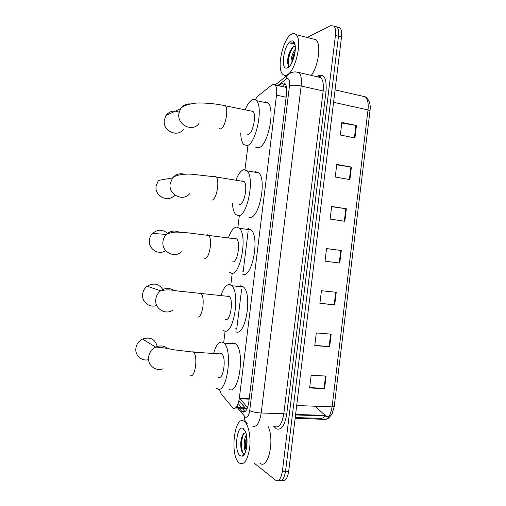 <?xml version="1.0" encoding="UTF-8"?>
<svg xmlns="http://www.w3.org/2000/svg" width="506" height="506" viewBox="0 0 506 506"><rect width="100%" height="100%" fill="white"/><g stroke="black" fill="none" stroke-linecap="round" stroke-linejoin="round"><path stroke-width="0.76" d="M238.933 400.727L245.486 408.367L247.01 408.892M219.313 389.051L221.141 393.826L233.013 408.159C235.948 409.278 238.054 405.976 239.332 398.254L276.51 95.141C277.035 90.163 276.567 86.766 275.087 84.957C274.163 84.009 273.069 84.028 271.811 85.008L257.737 96.203L255.176 99.726M241.628 289.147L236.713 329.178M286.51 87.19L285.156 87.203M247.915 145.785L244.98 169.662M239.3 215.834L237.89 227.276M232.235 273.227L230.825 284.72M225.119 331.05L223.734 342.334M239.237 408.38L242.336 411.865C245.359 413.022 247.51 409.746 248.794 402.036L286.541 93.812C287.066 88.866 286.573 85.489 285.055 83.68C284.1 82.718 282.968 82.731 281.659 83.724L278.964 85.818M242.95 453.205C241.507 449.72 241.052 445.444 241.583 440.391M307.186 37.488L330.684 25.679L333.89 26.072C335.408 27.779 335.921 30.91 335.434 35.452L282.392 471.206C281.102 478.796 278.793 481.763 275.46 480.112L254.113 463.079M243.93 421.239L244.208 418.924M286.187 76.286L286.326 75.154M337.104 27.09L339.918 27.678C341.461 29.386 341.986 32.51 341.506 37.039L288.705 471.206L285.555 471.206C284.29 478.682 282 481.668 278.686 480.162C282 481.668 284.29 478.682 285.555 471.206L338.476 36.249L285.555 471.206L282.392 471.206M334.093 26.299L336.914 26.875C338.438 28.589 338.963 31.707 338.476 36.249C338.963 31.707 338.438 28.589 336.914 26.875L333.89 26.072M237.181 405.913L238.636 407.659M282 86.494L285.333 84.009M235.802 328.856L235.872 328.305M242.829 271.69L242.918 270.976M245.062 411.637L242.159 408.247M241.754 407.773L238.187 403.541M328.9 416.64L325.402 416.147M341.79 123.028L356.445 125.494L341.866 122.439L340.336 135.026L354.934 137.974L356.445 125.494M336.718 164.829L351.404 167.106L336.768 164.412L335.238 177.018L349.893 179.598L351.404 167.106M331.632 206.695L346.357 208.776L331.664 206.454L330.133 219.079L344.839 221.286L346.357 208.776M326.085 376.078L311.171 375.231L309.628 387.931L324.561 388.665L326.085 376.078M309.691 387.425L324.561 388.665M331.164 334.156L316.307 332.942L314.764 345.623L329.646 346.724L331.164 334.156M314.808 345.288L329.646 346.724M336.237 292.304L321.43 290.716L319.893 303.379L334.719 304.852L336.237 292.304M319.912 303.22L334.719 304.852M326.541 248.617L341.303 250.508L326.553 248.554L325.016 261.197L339.785 263.038L341.303 250.508M288.705 471.206C287.446 478.651 285.15 481.636 281.817 480.156M315.099 406.223L325.997 416.166M244.24 421.435L244.581 421.694C248.629 424.844 251.058 437.355 249.597 448.499C247.472 460.587 244.031 465.425 239.287 463.009L239.161 462.908C229.439 455.621 234.556 413.933 244.24 421.435M267.908 426.128C275.081 439.385 268.104 470.637 259.793 463.104M246.745 436.672C245.328 440.871 245.005 444.894 245.777 448.746L246.099 449.929M246.409 434.837C243.664 439.119 243.569 449.132 245.657 451.409M245.764 432.541L243.399 433.787C240.862 438.114 240.141 443.345 241.229 449.492L242.81 453.072L244.765 453.528M240.046 455.691C233.633 451.105 237.017 423.522 243.361 428.645L245.296 431.321C248.844 438.417 246.637 455.596 242.108 456.216L240.046 455.691M244.543 430.081L243.531 429.581L244.676 430.328M246.77 436.868C245.669 441.371 245.473 445.615 246.188 449.6M242.361 435.558C240.856 440.783 240.59 445.742 241.558 450.422L241.798 451.384M243.538 454.571L243.949 454.824M246.96 438.588L246.542 447.93M243.873 433.275C241.052 438.816 240.926 449.556 243.215 453.414M243.803 454.262L244.132 454.571M157.404 346.983C155.342 339.222 150.383 336.566 142.54 339.007C138.789 340.968 136.576 344.042 135.905 348.223C134.786 355.402 141.718 361.581 148.574 359.639M218.421 377.191C223.241 380.759 226.675 357.805 221.875 354.017L221.318 353.618L219.477 353.858M213.677 353.118C216.144 344.839 219.161 341.215 222.716 342.258L223.943 343.112C233.443 350.55 226.448 396.141 217.017 388.564L216.321 388.026M232.222 342.948L234.449 343.106L235.72 343.953C245.574 351.379 238.579 396.653 228.801 389.108M163.128 290.065C159.15 283.727 153.824 282.449 147.151 286.244C144.615 288.23 143.116 290.823 142.654 294.03C141.414 301.797 149.605 308.356 156.708 305.403M225.524 319.476C230.262 321.924 233.854 300.178 229.3 296.484L228.415 295.947L226.916 296.25M221.109 295.226C223.582 287.781 226.486 284.245 229.813 284.612L231.685 285.719C240.698 292.987 233.38 336.193 224.126 330.823L222.792 329.925M240.692 285.757L243.424 286.94C252.779 294.207 245.442 337.11 235.847 331.746M167.84 233.62C162.85 229.212 157.752 229.142 152.546 233.411C150.788 235.227 149.738 237.403 149.396 239.939C147.923 248.8 158.568 255.682 165.683 250.615M232.608 261.874C237.27 263.291 241.001 242.583 236.7 239.003L235.499 238.396L234.373 238.699M228.56 237.485C231.014 230.755 233.791 227.289 236.89 227.08L239.395 228.301C247.908 235.36 240.312 276.523 231.217 273.196L229.262 272.089M246.371 229.256L248.509 228.687L251.096 229.907C259.926 236.972 252.292 277.838 242.88 274.499M189.611 193.779C182.856 201.995 168.302 194.671 170.149 183.773L172.597 177.884L158.429 180.427L156.12 185.949C154.387 196.157 168.131 203.014 174.513 195.31M239.072 204.297L239.686 204.386C244.271 204.848 248.117 185.013 244.075 181.559L242.57 180.958L241.849 181.199M236.03 179.883C238.427 173.767 241.071 170.358 243.955 169.668L247.061 170.851C255.068 177.676 247.244 217.112 238.294 215.689L235.745 214.519C233.854 212.444 232.735 208.7 232.399 203.285M254.208 172.072L255.517 171.648L258.73 172.843C267.035 179.681 259.148 218.832 249.901 217.365L248.939 217.226M179.118 112.231C173.824 109.979 169.447 111.086 165.987 115.539L164.317 120.137C162.483 130.921 177.568 137.999 183.368 129.258M246.871 134.052L248.307 134.324C252.817 133.704 256.776 114.736 253.044 111.453L225.455 105.792C217.365 104.065 209.326 103.142 201.344 103.015C194.835 102.516 183.033 104.97 180.655 108.651C183.027 105.267 186.259 103.698 190.345 103.926M245.138 109.713C247.447 104.204 249.926 100.865 252.57 99.688C253.999 99.144 255.264 99.461 256.365 100.643C263.771 107.145 255.707 144.88 246.915 145.601L243.683 144.533C241.824 142.401 240.837 138.517 240.723 132.869M263.816 102.218L264.056 102.123C265.53 101.592 266.839 101.921 267.984 103.104C275.662 109.631 267.529 147.082 258.452 147.733L255.808 147.246M291.69 34.111C293.391 33.225 294.859 33.402 296.099 34.655C302.841 40.309 295.188 72.586 286.681 75.021C285.175 75.634 283.872 75.394 282.778 74.3C276.257 68.822 282.968 38.083 291.69 34.111M312.322 38.798L316.06 39.753C321.418 44.161 318.419 66.28 311.241 75.413M295.143 51.321C293.189 55.002 292.19 58.614 292.152 62.162M295.302 49.12C291.854 54.446 290.507 59.366 291.26 63.876M295.219 46.109L292.689 47.324C289.166 51.568 287.484 56.653 287.642 62.586C287.876 64.717 288.502 65.85 289.521 65.976L286.554 68.139C280.204 68.936 284.119 44.123 290.817 41.226C292.62 40.372 293.935 41.22 294.77 43.763C297.066 50.303 292.202 66.375 287.553 67.899L286.554 68.139M292.689 47.324L294.011 46.236L295.213 46.059M294.593 43.408L291.817 42.795L290.823 43.491L292.089 43.219L294.985 44.61M295.074 51.897L292.449 61.504M291.614 48.494C288.951 53.535 287.661 58.494 287.75 63.377M294.6 54.692L293.436 58.968M293.505 46.678C289.691 51.435 287.44 61.422 288.603 65.502M293.55 42.599L290.823 43.491M245.037 407.887L236.024 407.564M247.548 407.57L239.604 398.26M239.249 398.88L240.122 398.956M249.211 398.658L239.332 398.254M286.124 97.228L276.51 95.141M237.934 408.336L245.353 417.115C247.402 417.924 248.863 415.749 249.717 410.581L289.495 85.716C289.9 80.568 289.008 78.202 286.82 78.62L277.775 85.552M295.555 71.877L299.09 72.573C301.152 74.996 301.842 79.474 301.146 86.014L261.185 412.997C259.426 423.395 256.441 427.715 252.241 425.963M316.87 76.722L317.686 76.134C323.998 73.092 326.794 78.069 326.066 91.061L286.7 414.357L283.809 413.75L261.185 412.997C256.074 412.7 252.254 411.897 249.717 410.581M291.715 72.541C289.761 72.826 288.256 73.806 287.193 75.489L286.162 79.012M286.7 414.357C284.701 425.913 281.191 430.695 276.168 428.708L273.708 426.28M274.499 426.539C278.945 428.272 282.044 424.009 283.809 413.75L323.132 90.979C323.802 84.521 323.043 80.081 320.855 77.658L317.357 76.836M335.434 35.452L341.506 37.039M319.83 77.418L320.583 76.874M289.495 85.716C292.266 84.932 296.149 85.033 301.146 86.014L323.132 90.979L326.066 91.061M236.65 406.792L237.333 407.615M274.828 426.722L274.828 427.538M244.803 416.609C244.316 419.563 245.106 421.89 247.181 423.585M239.97 398.766L249.148 399.139M320.646 76.969L320.564 77.589M244.676 411.233L241.533 411.125M284.72 84.407L281.659 83.724M295.232 417.564L320.829 418.361L322.145 419.329C327.021 420.903 330.342 416.754 332.094 406.875L334.238 406.463L369.987 110.909L368.02 109.91C368.653 103.603 367.735 99.239 365.269 96.804L361.436 95.931M320.829 418.361C322.392 418.329 323.663 417.583 324.643 416.122M296.693 405.521L332.094 406.875L368.02 109.91L333.568 102.313M324.941 415.401L295.612 414.433M340.766 250.438L339.248 262.975M335.699 292.247L334.181 304.795M330.627 334.112L329.109 346.68M325.548 376.047L324.023 388.627M345.826 208.693L344.308 221.211M350.873 167.018L349.361 179.504M355.92 125.399L354.409 137.866M190.345 375.718C192.685 376.464 194.43 373.219 195.588 365.99C196.227 359.285 195.639 354.681 193.804 352.176L193.298 351.778L191.635 352.012M163.128 368.76C155.639 371.771 147.328 365.117 148.612 356.983C149.327 352.518 151.673 349.229 155.652 347.116C160.294 345.117 164.431 345.674 168.062 348.779M197.587 317.098C199.99 317.294 201.774 313.758 202.938 306.484C203.551 300.279 203.02 296.035 201.344 293.739L200.534 293.202L199.174 293.512M172.761 310.191C165.158 315.415 154.273 308.432 155.804 299.128C156.291 295.713 157.885 292.936 160.573 290.811C165.051 287.775 169.485 287.648 173.868 290.425M204.816 258.591C207.283 258.25 209.105 254.423 210.268 247.105C210.857 241.362 210.388 237.447 208.858 235.353L207.757 234.746L206.739 235.056M181.496 251.811C174.235 258.768 161.269 251.602 162.983 241.394C163.349 238.687 164.463 236.365 166.329 234.43C170.25 230.85 174.583 230.11 179.333 232.216M212.027 200.212C214.563 199.332 216.416 195.208 217.586 187.852C218.143 182.533 217.732 178.915 216.347 177.005L214.968 176.417L214.316 176.664M244.075 181.559L216.347 177.005L192.179 174.247C185.449 173.703 175.69 174.703 172.597 177.884C175.822 174.203 179.769 172.989 184.443 174.241M219.25 128.549L220.818 129.055C223.431 127.518 225.328 123.047 226.498 115.634C227.03 110.782 226.682 107.5 225.455 105.792M199.029 123.35C192.887 132.654 176.929 125.052 178.877 113.546L180.655 108.651L165.987 115.539M245.486 408.367L235.524 408.013M248.117 231.387L243.158 271.779M238.958 400.594L245.846 408.665M286.206 85.875L284.619 87.083M286.567 87.513L275.087 84.957M317.648 76.906C320.45 76.431 321.519 76.678 320.855 77.658L299.09 72.573C295.15 71.352 291.684 71.89 288.692 74.186L275.163 84.97M244.948 411.726L242.02 411.631M334.226 406.552L331.98 414.161L328.634 418.12C326.806 419.354 324.782 419.752 322.575 419.31L295.15 418.234M335.08 89.916L365.269 96.804C369.317 99.625 370.892 104.299 369.994 110.82M339.918 27.678L336.914 26.875M325.598 415.932L295.548 414.945M244.581 421.694L245.543 421.719M244.297 453.692L242.108 456.216M245.777 448.746L246.144 449.777M241.229 449.492L241.558 450.422M221.875 354.017L193.804 352.176L172.97 349.678C167.214 348.261 161.446 347.407 155.652 347.116L142.54 339.007M223.943 343.112L235.72 343.953M229.3 296.484L180.756 291.304C174.222 290.931 169.896 288.622 160.573 290.811L147.151 286.244M231.685 285.719L243.424 286.94M236.7 239.003L188.352 232.886L177.954 232.172C174.153 231.881 170.275 232.633 166.329 234.43L152.546 233.411M239.395 228.301L251.096 229.907M247.061 170.851L258.73 172.843M256.365 100.643L267.984 103.104M296.099 34.655L316.06 39.753"/></g></svg>
